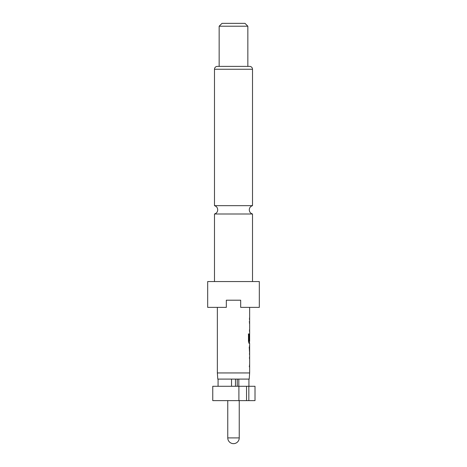 <?xml version="1.0" encoding="UTF-8"?>
<svg xmlns="http://www.w3.org/2000/svg" width="467" height="467" viewBox="0 0 467 467"><rect width="100%" height="100%" fill="white"/><g stroke="black" fill="none" stroke-linecap="round" stroke-linejoin="round"><path stroke-width="0.7" d="M214.493 281.554L214.493 213.997L252.507 213.997L252.507 281.554M238.812 386.273L238.812 379.099L249.209 379.099L249.641 372.946L249.641 343.227L249.022 343.227L248.473 341.54L248.473 333.946L249.051 333.946L249.051 341.103L249.641 341.219L249.641 307.374M235.473 386.273L235.473 379.099L217.791 379.099L217.359 372.946L249.641 372.946M227.762 400.616L227.762 437.912L239.238 437.912L239.238 400.616M259.319 281.554L207.681 281.554L207.681 307.374L226.326 307.374L226.326 300.205L240.674 300.205L240.674 307.374L259.319 307.374L259.319 281.554M252.507 69.25L214.493 69.25A2.866 2.866 0 0 1 217.359 66.384L249.641 66.384A2.866 2.866 0 0 1 252.507 69.25L252.507 205.667L214.493 205.667C216.513 206.321 217.593 207.71 217.721 209.829C217.593 211.954 216.513 213.343 214.493 213.997M247.843 26.216L219.157 26.216L219.157 66.384L247.843 66.384L247.843 26.216L244.977 23.35L222.023 23.35L219.157 26.216M214.493 69.25L214.493 205.667M217.359 372.946L217.359 307.374M249.372 347.08L249.606 353.169L249.641 347.08M249.594 340.396L249.641 335.137M212.759 386.273L212.759 400.616L212.759 386.273L238.9 386.273L238.9 400.616L248.841 400.616L248.841 386.273L255.017 386.273L255.017 400.616L248.841 400.616M235.473 379.099L237.248 379.099L237.248 386.273M238.812 379.099L237.248 379.099M231.527 379.099L231.527 386.273M248.841 386.273L238.9 386.273M212.759 400.616L238.9 400.616M218.077 386.273L218.077 379.099M248.923 386.273L248.923 379.099M246.535 400.616L246.535 386.273M249.226 321.781L249.588 321.781M248.339 333.946L248.917 333.946L249.086 341.219M249.588 343.227L248.882 343.227M248.946 341.219L249.466 341.219M249.226 347.08L249.606 353.169M249.226 366.723L249.588 366.723M252.507 213.997C250.487 213.343 249.407 211.954 249.279 209.829C249.407 207.71 250.487 206.321 252.507 205.667M227.762 437.912A5.738 5.738 0 0 0 233.5 443.65A5.738 5.738 0 0 0 239.238 437.912M249.495 319.732L249.495 317.922M249.495 331.477L249.495 329.673M249.495 323.584L249.495 321.781M249.495 343.227L249.495 341.219M249.495 335.137L249.495 333.8M249.495 354.704L249.495 353.169M249.495 347.08L249.495 345.545M249.495 366.723L249.495 364.914M249.495 358.831L249.495 357.022"/></g></svg>
